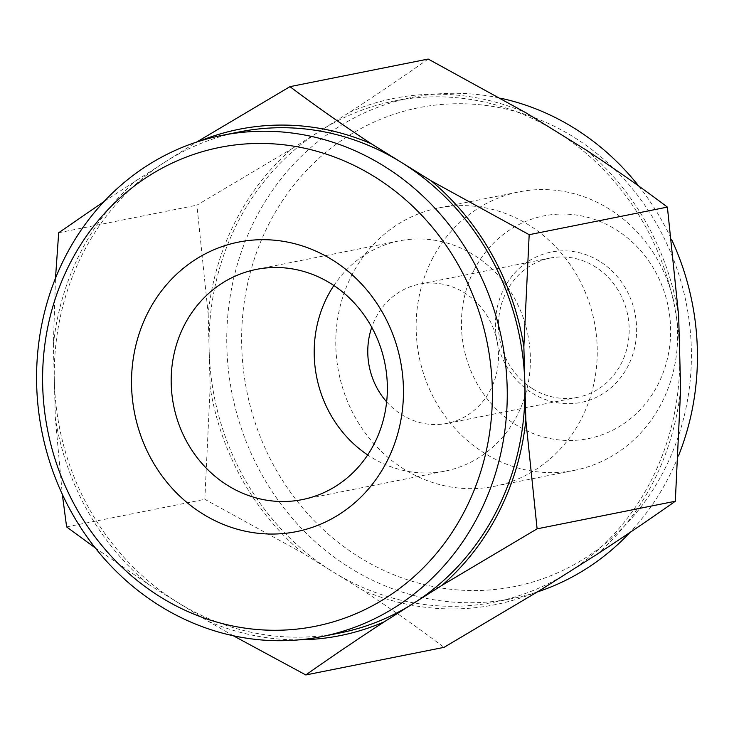 <?xml version="1.0" encoding="UTF-8"?>
<svg xmlns="http://www.w3.org/2000/svg" width="734" height="734" viewBox="0 0 734 734"><rect width="100%" height="100%" fill="white"/><g stroke="black" fill="none" stroke-linecap="round" stroke-linejoin="round"><path stroke-width="0.55" stroke-dasharray="3.67 2.75" d="M333.869 285.526A117.367 107.715 78.7 0 1 399.314 240.871A117.367 107.715 78.7 0 1 473.586 254.854A117.367 107.715 78.7 0 1 529.333 376.12A117.367 107.715 78.7 0 1 445.263 471.063A117.367 107.715 78.7 0 1 370.991 457.071A117.367 107.715 78.7 0 1 367.697 454.952M233.311 635.763L207.832 621.083L177.931 602.577A255.515 234.504 -101.3 0 0 339.622 633.02M95.292 547.949L148.029 584.071L177.931 602.577A255.515 234.504 -101.3 0 1 54.362 381.478L55.353 418.252L62.307 494.266M66.62 526.902L204.832 499.313L210.153 387.35L209.162 350.577A255.515 234.504 78.7 0 1 237.247 223.338A255.515 234.504 78.7 0 1 320.841 130.45L291.93 148.718A258.166 236.935 -101.3 0 0 208.172 313.813L196.905 205.162L291.93 148.718M428.188 59.05C404.131 76.061 377.982 93.769 349.751 112.192L320.841 130.45A255.515 234.504 78.7 0 1 394.387 100.98A255.515 234.504 78.7 0 1 556.078 131.423A255.515 234.504 78.7 0 1 679.647 352.522A255.515 234.504 78.7 0 1 567.969 572.648A255.515 234.504 78.7 0 1 494.422 602.119A255.515 234.504 78.7 0 1 332.731 571.676L302.83 553.17L204.832 499.313M208.172 313.813L209.162 350.577A255.515 234.504 78.7 0 0 332.731 571.676L362.633 590.182C391.644 609.229 418.784 628.295 444.033 647.351M58.692 232.751L196.905 205.162M104.136 201.446L166.04 161.352A255.515 234.504 -101.3 0 0 54.362 381.478L53.371 344.714L55.481 278.259M199.841 141.038A258.166 236.935 78.7 0 0 194.95 143.093L166.04 161.352A255.515 234.504 -101.3 0 1 239.587 131.881M431.794 259.864A141.956 130.276 78.7 0 1 519.094 191.886A141.956 130.276 78.7 0 1 674.638 305.592A141.956 130.276 78.7 0 1 574.667 470.301A141.956 130.276 78.7 0 1 442.428 412.435A141.956 130.276 78.7 0 1 431.794 259.864M53.371 344.714A258.166 236.935 78.7 0 1 137.13 179.619M148.029 584.071A258.166 236.935 78.7 0 1 55.353 418.252M299.408 639.828A258.166 236.935 78.7 0 1 207.832 621.083M351.43 275.911A141.956 130.276 78.7 0 1 438.73 207.924A141.956 130.276 78.7 0 1 594.274 321.63A141.956 130.276 78.7 0 1 494.303 486.339A141.956 130.276 78.7 0 1 362.064 428.472A141.956 130.276 78.7 0 1 351.43 275.911M268.571 224.622A244.156 224.081 78.7 0 1 657.912 226.228A244.156 224.081 78.7 0 1 473.081 590.558A244.156 224.081 78.7 0 1 268.571 224.622M537.416 591.916A255.515 234.504 78.7 0 1 512.112 598.595A255.515 234.504 78.7 0 1 274.076 494.432A255.515 234.504 78.7 0 1 254.937 219.805A255.515 234.504 78.7 0 1 412.077 97.448A255.515 234.504 78.7 0 1 500.698 98.237M638.718 186.051A255.515 234.504 78.7 0 1 671.702 239.734M678.528 455.741A255.515 234.504 78.7 0 1 629.864 532.554M349.751 112.192A258.166 236.935 78.7 0 1 526.177 112.917M585.98 149.929A258.166 236.935 78.7 0 1 678.656 315.748M680.638 389.286A258.166 236.935 78.7 0 1 596.88 554.381M539.059 590.907A258.166 236.935 78.7 0 1 362.633 590.182M302.83 553.17A258.166 236.935 78.7 0 1 210.153 387.35M473.962 270.286A113.559 104.219 78.7 0 1 655.049 271.039A113.559 104.219 78.7 0 1 569.079 440.492A113.559 104.219 78.7 0 1 473.962 270.286M599.54 261.231A76.657 70.354 -101.3 0 0 495.459 326.979A76.657 70.354 -101.3 0 0 603.1 393.598A76.657 70.354 -101.3 0 0 599.54 261.231M532.801 388.855A70.978 65.142 -101.3 0 0 577.713 397.314A70.978 65.142 -101.3 0 0 628.552 339.897A70.978 65.142 -101.3 0 0 594.843 266.561A70.978 65.142 -101.3 0 0 549.931 258.111A70.978 65.142 -101.3 0 0 499.092 315.519A70.978 65.142 -101.3 0 0 532.801 388.855M386.653 401.856A70.978 65.142 -101.3 0 0 402.122 414.939A70.978 65.142 -101.3 0 0 447.043 423.399A70.978 65.142 -101.3 0 0 490.688 389.415A70.978 65.142 -101.3 0 0 485.376 313.124A70.978 65.142 -101.3 0 0 419.252 284.196A70.978 65.142 -101.3 0 0 371.762 327.272M302.252 499.606L445.263 471.063M256.304 269.415L399.314 240.871M494.303 486.339L574.667 470.301M438.73 207.924L519.094 191.886M494.422 602.119L512.112 598.595M394.387 100.98L412.077 97.448M549.931 258.111L419.252 284.196M577.713 397.314L447.043 423.399"/><path stroke-width="1.1" d="M367.697 454.952A117.367 107.715 78.7 0 1 333.869 285.526M321.932 636.552A255.515 234.504 -101.3 0 0 479.073 514.195A255.515 234.504 -101.3 0 0 459.934 239.568A255.515 234.504 -101.3 0 0 221.897 135.405A255.515 234.504 -101.3 0 0 148.351 164.884A255.515 234.504 -101.3 0 0 53.665 473.448A255.515 234.504 -101.3 0 0 321.932 636.552L339.622 633.02A255.515 234.504 -101.3 0 0 413.169 603.55L384.258 621.808C356.027 640.231 329.878 657.939 305.821 674.95L444.033 647.351L539.059 590.907L596.88 554.381C624.845 536.141 650.994 518.433 675.317 501.249L537.104 528.838L442.079 585.282A258.166 236.935 -101.3 0 0 525.838 420.187L523.856 346.65L529.177 234.687L667.389 207.098L678.656 315.748L680.638 389.286L675.317 501.249M305.821 674.95L233.311 635.763M95.292 547.949L66.62 526.902L62.307 494.266M529.177 234.687L431.179 180.83L401.278 162.324A255.515 234.504 -101.3 0 1 524.847 383.423A255.515 234.504 -101.3 0 1 413.169 603.55L442.079 585.282M525.838 420.187L537.104 528.838M196.593 142.084L289.976 86.649L428.188 59.05L526.177 112.917L585.98 149.929C615.092 169.04 642.222 188.097 667.389 207.098M289.976 86.649C315.225 105.705 342.365 124.771 371.376 143.818L401.278 162.324A255.515 234.504 -101.3 0 0 239.587 131.881L221.897 135.405M55.481 278.259L58.692 232.751L104.136 201.446M199.841 141.038A258.166 236.935 78.7 0 1 371.376 143.818M431.179 180.83A258.166 236.935 78.7 0 1 523.856 346.65M384.258 621.808A258.166 236.935 78.7 0 1 299.408 639.828M500.698 98.237A255.515 234.504 78.7 0 1 638.718 186.051M671.702 239.734A255.515 234.504 78.7 0 1 678.528 455.741M629.864 532.554A255.515 234.504 78.7 0 1 537.416 591.916M465.439 509.378A244.156 224.081 -101.3 0 0 260.928 143.442A244.156 224.081 -101.3 0 0 76.097 507.772A244.156 224.081 -101.3 0 0 465.439 509.378M202.969 514.048A147.635 135.487 78.7 0 1 196.097 259.12A147.635 135.487 78.7 0 1 403.406 387.424A147.635 135.487 78.7 0 1 202.969 514.048M371.762 327.272A70.978 65.142 -101.3 0 0 386.653 401.856M330.575 283.397A117.367 107.715 78.7 0 1 386.313 404.663A117.367 107.715 78.7 0 1 302.252 499.606A117.367 107.715 78.7 0 1 227.98 485.624A117.367 107.715 78.7 0 1 172.233 364.358A117.367 107.715 78.7 0 1 256.304 269.415A117.367 107.715 78.7 0 1 330.575 283.397"/></g></svg>
